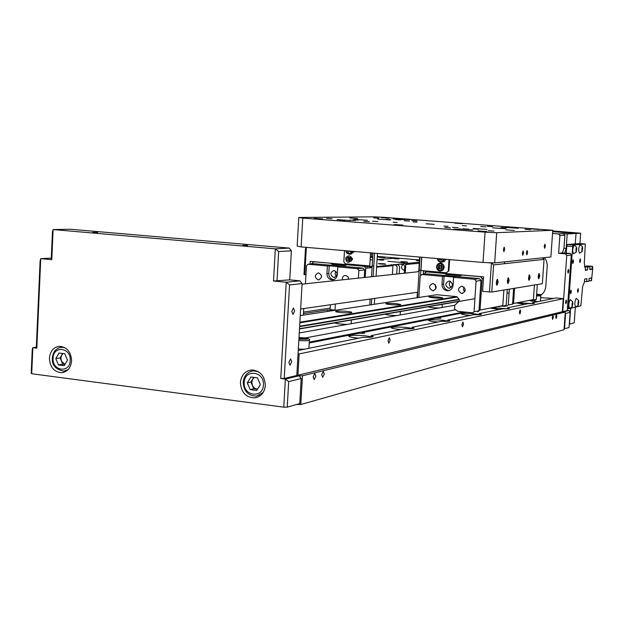 <?xml version="1.0" encoding="UTF-8"?>
<svg xmlns="http://www.w3.org/2000/svg" width="624" height="624" viewBox="0 0 624 624"><rect width="100%" height="100%" fill="white"/><g stroke="black" fill="none" stroke-linecap="round" stroke-linejoin="round"><path stroke-width="0.94" d="M313.154 376.826L314.2 379.587L315.838 376.163L314.792 373.402L313.154 376.826M321.664 374.712L322.678 377.442L324.285 374.065L323.263 371.342L321.664 374.712M552.224 317.554L552.607 319.402L553.332 317.281L552.95 315.432L552.224 317.554M555.742 316.68L556.117 318.513L556.826 316.415L556.452 314.582L555.742 316.68M520.658 311.774L519.839 314.036L519.379 312.055L520.198 309.793L520.658 311.774M463.515 324.246L462.509 326.812L461.9 324.597L462.914 322.031L463.515 324.246M438.274 318.396L438.321 317.694L466.432 312.187M361.951 333.544L362.006 332.647L435.63 318.224L440.778 318.217L438.321 317.694M358.753 338.153L355.969 337.896C351.164 337.327 348.746 336.742 348.707 336.118C350.727 335.143 356.437 335.072 365.828 335.899L371.124 336.718L371.186 335.618L373.222 336.57C372.551 337.241 369.143 337.483 362.996 337.288L298.249 350.485M401.006 329.542L398.385 329.308C393.736 328.778 391.381 328.24 391.31 327.686C393.073 326.859 398.291 326.82 406.949 327.569L412.012 328.318L412.074 327.288L414.157 328.162C413.587 328.739 410.522 328.926 404.953 328.739L371.186 335.618M437.861 322.031L435.396 321.812C430.903 321.321 428.602 320.822 428.509 320.323C430.069 319.613 434.873 319.605 442.907 320.291L447.743 320.97L447.806 320.011L449.92 320.814C449.428 321.305 446.644 321.461 441.558 321.282L412.074 327.288M470.301 315.424L467.969 315.214C463.624 314.753 461.393 314.293 461.269 313.849C462.673 313.232 467.119 313.24 474.614 313.872L479.24 314.496L479.302 313.591L481.424 314.34C480.995 314.761 478.452 314.886 473.78 314.714L447.806 320.011M517.53 302.687L532.217 303.599L532.28 302.796L534.394 303.443L527.865 303.693L507.273 307.889L507.211 308.74L491.704 307.78M524.761 304.325L516.36 302.921M479.302 313.591L502.351 308.888L509.395 308.584L507.273 307.889M499.075 309.559L490.394 308.038M309.231 342.989L358.504 333.333L364.603 333.271L362.006 332.647M390.101 340.267L388.807 343.223L387.995 340.727L389.282 337.771L390.101 340.267M303.35 315.143L303.732 308.576M298.046 353.917L299.153 353.925L297.929 375.211L562.31 311.758L563.246 298.701L556.21 297.913L532.28 302.796M299.153 353.925L563.246 298.701M540.634 297.648L553.613 298.444M497.71 306.595C500.136 306.657 500.721 306.54 499.465 306.244M297.929 375.211L296.821 375.211M280.753 378.495L286.221 282.235L299.965 280.839L302.102 283.585L289.559 284.918L284.224 378.503L280.753 378.495L285.363 379.072L288.686 381.631L287.227 407.137L283.764 407.16L285.363 379.072L299.075 375.765L302.468 375.773L300.799 404.531L296.712 404.461M302.102 283.585L296.806 375.484L299.075 375.765L296.806 375.484L284.224 378.503M302.468 375.773L565.297 312.047L564.034 329.706L300.799 404.531M565.297 312.047L562.318 311.618M303.443 313.583L327.834 309.91L334.994 310.3M335.369 304.036L335.01 310.066L330.119 309.566L330.4 304.746M386.428 303.436L385.85 303.638C385.172 304.325 397.589 305.339 400.265 304.808L400.811 304.613C397.706 303.623 392.909 303.225 386.428 303.436M385.187 314.192C386.646 314.948 390.585 315.393 396.997 315.526M429.273 296.806L428.821 296.969C431.847 297.859 436.332 298.225 442.268 298.061L442.705 297.898C439.694 297.008 435.217 296.65 429.273 296.806M428.189 306.774C429.725 307.445 433.438 307.843 439.304 307.983M336.328 311.189L335.587 311.446C334.815 312.242 347.997 313.318 351.133 312.71L351.835 312.46C352.56 311.657 339.542 310.596 336.328 311.189M334.909 322.865L334.909 322.865C336.258 323.731 340.447 324.23 347.49 324.355M300.261 315.619L436.769 294.731L456.908 296.65L299.879 322.187M463.78 290.597L465.231 290.371M299.504 328.723L459.217 301.228L459.319 299.645L457.252 297.079L299.84 322.819M459.092 299.364L299.645 326.227M459.319 299.645L299.621 326.656M299.489 328.973L474.919 298.709M506.992 293.179L509.09 292.82M455.637 309.785L305.159 337.966M299.255 332.959L454.771 305.222L458.843 301.486M464.139 311.961L309.278 342.1M463.983 287.024L463.468 289.567L464.716 291.845M462.056 286.182L461.713 286.166C457.462 288.421 457.415 290.846 461.581 293.444L461.971 293.459C466.183 291.166 466.214 288.74 462.056 286.182M435.217 284.544L435.825 288.935M433.103 283.499L432.783 283.491C428.587 285.714 428.532 288.124 432.635 290.706L433.001 290.722C437.167 288.467 437.198 286.057 433.103 283.499M450.481 281.338C448.679 283.647 448.96 285.667 451.316 287.407M449.327 281.011L449.023 280.995C444.779 283.218 444.725 285.628 448.851 288.226L449.21 288.241C453.406 285.987 453.445 283.577 449.327 281.011M449.42 273.819L449.358 274.817M418.829 297.476L420.194 276.073L421.902 274.505L427.253 273.905L479.482 278.608L474.568 279.263L476.096 281.143L480.995 280.472L478.967 310.799L477.789 311.844L480.051 310.073L482.157 278.663L480.558 276.705L461.908 275.036L460.294 275.792L446.23 274.537L444.748 273.499L426.465 271.861L424.687 273.499L424.64 274.201M433.594 272.501L434.07 272.446M449.171 290.503C445.598 290.059 443.734 287.921 443.578 284.107L444.093 276.182L442.51 276.37L441.995 284.326C442.166 288.218 444.085 290.355 447.736 290.737C450.817 290.402 452.595 288.6 453.063 285.347L453.586 277.368L455.138 277.173L444.093 276.182M442.51 276.37L421.902 274.505M474.568 279.263L453.586 277.368M480.995 280.472L479.482 278.608M478.967 310.799L474.053 311.774L476.096 281.143M457.252 297.079L456.908 296.65M474.053 311.774L472.867 312.827L457.712 311.321L454.522 308.958L454.771 305.222M462.361 274.981L461.908 275.036M481.003 276.643L480.558 276.705M482.157 278.663L483.467 278.491M503.864 290.035L502.804 305.588L480.051 310.073M455.114 274.334L455.052 275.324M507.25 289.481L506.158 305.409L505.034 306.4L502.429 306.15M500.768 305.986L501.782 306.088M506.158 305.409L501.766 306.283L501.797 305.783M537.326 284.528L536.281 299.442L532.748 300.144M532.467 299.746L531.586 301.166L533.419 299.559L513.552 303.475L514.597 288.272M534.433 285.004L533.419 299.559M513.614 288.436L512.53 304.145L508.256 304.996L507.14 305.986L505.674 305.838M508.256 304.996L509.348 289.138M512.53 304.145L513.552 303.475M536.281 299.442L535.22 300.378L532.763 300.144M531.196 299.996L532.444 300.113M330.205 308.139L303.529 312.101M348.379 277.36L348.403 279.193M348.746 279.162L347.919 276.627L345.478 275.402C343.13 275.769 342.108 277.243 342.428 279.833M321.43 275.41L321.563 276.783M318.607 272.906L318.365 272.891C314.387 275.02 314.324 277.352 318.193 279.887L318.466 279.903C322.421 277.75 322.468 275.418 318.607 272.906M335.829 271.175L335.018 273.874L336.336 276.377M334.168 270.481L333.941 270.473C329.924 272.594 329.862 274.927 333.754 277.469L334.019 277.485C338.005 275.34 338.06 273 334.168 270.481M340.837 264.108L340.782 265.075M314.129 261.721L311.906 263.351L311.875 263.936M331.266 263.258L313.568 261.768M333.629 279.653C330.517 279.022 328.903 276.97 328.793 273.499L329.246 265.816L327.389 265.972L326.937 273.679C327.101 277.391 328.864 279.451 332.225 279.872C335.166 279.591 336.859 277.844 337.311 274.638L337.771 266.908L339.604 266.752L329.246 265.816M305.44 283.787L306.485 265.746L308.077 264.233L314.317 263.741L363.277 268.148L357.412 268.687L337.771 266.908M327.389 265.972L308.077 264.233M357.412 268.687L358.855 270.504L364.705 269.95L363.277 268.148M358.394 278.125L358.855 270.504M364.705 269.95L364.244 277.501M356.07 301.072L355.563 301.142M365.219 277.399L365.781 268.195L364.283 266.3L346.804 264.74L345.298 265.481L332.108 264.295L330.712 263.297M376.631 267.197L392.941 265.699L392.387 274.49M365.781 268.195L372.06 267.618M366.959 268.086L367.06 266.456M376.958 266.503L376.919 267.173M378.355 263.632L385.078 264.225M391.069 264.755L395.788 265.169L397.145 266.877L396.7 274.03M394.469 295.565L393.986 295.636M341.679 265.153L341.741 264.194M404.407 270.309L404.165 270.301C401.123 268.936 400.725 266.978 402.956 264.428M405.241 273.117L405.803 264.498L419.25 263.273M407.152 263.804L409.165 264.202M403.33 261.682L403.307 262.111M369.611 267.267L372.099 267.041M310.073 264.077L310.237 261.378L368.02 266.542L372.13 266.471L369.642 266.713M381.436 256.667L377.263 256.979M372.692 257.322L370.282 257.501M378.916 257.088L384.68 257.587L378.916 257.088M372.536 259.958L370.149 259.756M377.099 259.607L397.121 258.016M396.989 295.199L396.505 295.269M399.212 273.764L399.656 266.635L398.299 264.943L393.604 264.529M369.65 266.604L369.58 267.844M398.759 264.061L403.424 264.475L404.765 266.152L404.321 273.211M405.787 264.514L404.976 263.5M404.368 262.743L387.839 261.3M398.299 258.71L398.947 258.882M399.571 268.063L399.454 269.88M414.102 262.681L414.032 263.757M412.675 262.805L412.604 263.89M449.865 282.048L449.319 283.522M417.05 297.749L417.401 292.274M418.712 271.674L419.648 257.049M371.732 252.954L371.491 256.831M306.353 247.369L304.777 274.708L303.982 274.49L305.471 248.734L306.267 247.361M305.963 274.817L304.777 274.708M419.461 259.943L377.294 256.402M351.452 260.512L352.404 259.015L351.125 257.127M349.596 257.603L349.136 258.726L349.799 260.294M349.916 251.09L351.959 251.8M368.02 266.542L368.066 265.793M376.678 266.495L419.32 262.205M372.731 256.737L370.321 256.916M352.303 258.25L351.624 258.305M350.111 258.414L349.167 258.484M395.405 258.781C392.987 258.461 393.643 258.406 397.379 258.617C399.812 258.937 399.157 258.991 395.405 258.781M380.024 260.021C377.567 259.685 378.261 259.631 382.099 259.849C384.563 260.185 383.869 260.239 380.024 260.021M383.159 257.228C378.089 256.94 377.177 257.01 380.422 257.439C385.507 257.728 386.42 257.665 383.159 257.228M419.437 260.387C415.522 260.239 415.163 260.356 418.369 260.723L419.406 260.801M405.631 261.838C400.366 261.542 399.454 261.62 402.893 262.08C408.166 262.376 409.079 262.298 405.631 261.838M383.604 263.765C378.128 263.453 377.146 263.539 380.648 264.022C386.131 264.334 387.122 264.248 383.604 263.765M496.298 282.422L497 285.238L498.163 282.149L497.453 279.326L496.298 282.422M507.359 280.8L508.03 283.561L509.137 280.543L508.474 277.781L507.359 280.8M528.528 277.703L529.129 280.348L530.15 277.462L529.55 274.825L528.528 277.703M538.177 276.292L538.746 278.873L539.729 276.065L539.167 273.476L538.177 276.292M491.774 292.032L542.35 283.702L544.058 259.373L493.615 264.896L491.774 292.032L489.481 291.962L491.431 262.993L487.032 262.618M493.615 264.896L491.431 262.993M489.481 291.962L482.602 291.322L483.577 276.877L425.279 271.666L425.194 273.031M441.511 258.921L441.987 259.459M423.665 270.754L423.439 274.334M441.301 265.465L440.669 266.752L441.425 268.414M499.543 262.392L497.788 262.579M543.052 257.798L542.935 259.49M543.184 257.782L544.058 259.373M49.413 358.121C49.967 367.208 54.07 372.076 61.706 372.731C67.525 371.818 70.824 367.887 71.596 360.937C71.081 351.991 67.072 347.108 59.576 346.304C53.594 347.1 50.201 351.039 49.413 358.121M242.884 245.326L247.58 245.443L242.884 245.326M92.75 232.346L97.594 232.471L92.75 232.346M288.857 362.365L290.004 365.235L291.728 361.733L290.581 358.862L288.857 362.365M291.775 311.392L292.968 314.371L294.637 310.97L293.452 307.983L291.775 311.392M240.419 382.379C241.09 392.387 245.887 397.558 254.826 397.886C261.004 396.669 264.514 392.551 265.34 385.538C264.74 375.742 260.075 370.547 251.363 369.97C244.936 371.023 241.285 375.164 240.419 382.379M258.913 395.546L260.114 395.772M254.171 370.102L253.196 370.843M273.515 281.011L275.324 248.828L289.255 248.095L291.385 250.817L289.731 279.864L273.515 281.011L286.221 282.235L289.559 284.918M291.385 250.817L278.663 251.542L277.001 281.12M289.731 279.864L299.965 280.839M289.255 248.095L70.294 229.242L53.126 229.57L275.324 248.828L278.663 251.542M51.23 259.436L52.463 231.777L53.126 229.57L51.784 259.701L51.23 259.436M51.285 258.11L40.747 258.64L51.784 259.701M36.301 347.708L40.115 260.77L40.747 258.64L36.816 348.169L36.301 347.708M36.325 347.17L32.846 347.669L36.816 348.169M32.237 349.58L32.846 347.669L31.707 373.745L31.2 373.23L32.237 349.58M299.075 375.765L301.205 378.55L288.686 381.631M301.205 378.55L299.754 403.603L287.227 407.137M283.764 407.16L31.707 373.745M566.6 301.751L565.921 303.771L565.57 301.977L566.241 299.949L566.6 301.751M568.784 271.229L568.121 273.211L567.754 271.378L568.417 269.389L568.784 271.229M544.651 257.626L546.53 261.066L547.264 264.935L545.836 286.174C545.47 290.09 543.738 293.155 540.641 295.378M559.884 235.56L558.503 233.906L563.519 233.641L564.884 235.279L559.884 235.56L558.628 253.289L562.396 252.915L563.963 248.227L564.884 235.279M563.519 233.641L567.208 233.922L566.179 248.407L564.619 253.094L562.396 252.915M579.938 243.578L580.687 233.197L576.03 233.446L552.669 231.683L576.03 233.446L575.281 243.89L576.03 233.446L567.208 233.922M564.104 328.786L569.041 327.545L570.125 312.374L569.166 310.612L562.731 311.657L567.278 310.565L571.256 255.021L566.74 255.497L565.352 253.835L570.289 253.336L564.619 253.094M565.352 253.835L558.628 253.289M562.731 311.657L566.74 255.497M571.256 255.021L570.289 253.336M570.125 312.374L565.609 313.482L565.227 313.03M564.509 328.825L565.609 313.482M569.166 310.612L567.286 310.432M558.503 233.906L552.544 233.454M541.585 294.661L536.648 294.2M575.359 307.164L574.236 322.795L569.525 324.09L570.664 308.279L569.283 324.152M257.486 389.212L253.804 388.744L250.903 382.052L252.697 379.111L251.776 382.161L252.556 385.819L254.639 388.222L257.501 389.197M251.043 371.296L253.352 370.828L258.359 371.686M247.283 382.894L250.887 376.99L257.423 377.809L260.348 384.556L256.721 390.46L250.193 389.626L247.283 382.894L250.903 382.052M254.296 377.419L252.697 379.111L253.773 377.356M253.804 388.744L250.193 389.626M263.172 392.465L256.487 396.146C248.219 395.873 243.789 391.232 243.204 382.216C243.984 375.656 247.369 371.865 253.352 370.828M64.935 364.502L62.751 364.221L60.13 357.919L61.706 355.134L60.902 358.02L61.441 361.07L64.966 364.447M60.263 347.396L64.639 347.521M64.802 353.73L67.447 360.079L64.256 365.687L58.445 364.939L55.817 358.605L58.984 353.005L64.802 353.73M60.13 357.919L55.817 358.605M63.118 353.519L61.706 355.134L62.657 353.465M62.751 364.221L58.445 364.939M68.11 369.634L63.804 371.147C55.63 369.463 51.8 365.095 52.315 358.043M298.974 337.927L305.159 338.645L298.919 338.762M302.757 338.972L302.812 338.107M304.247 349.268L298.327 349.034M531.383 301.127L529.23 300.386M538.091 301.61L531.593 301.158M536.624 294.614L537.88 294.918L536.601 294.926M496.337 283.982L497.032 282.056L496.681 280.379M496.337 281.993L497.032 282.056M496.548 284.825L497.024 279.661M507.39 282.321L508.045 280.41L507.741 278.788M507.406 280.348L508.045 280.41M507.593 283.14L508.045 278.125M538.2 276.034L538.707 276.081L538.504 274.459M538.309 277.727L538.707 276.081M538.348 278.421L538.754 273.858M528.551 277.477L529.097 277.524L528.863 275.847M528.551 279.178L529.097 277.524M528.715 279.903L529.136 275.192M580.593 260.684L579.961 262.603L579.618 260.801L580.25 258.874L580.593 260.684M578.448 290.402L577.808 292.36L577.473 290.597L578.113 288.639L578.448 290.402M573.495 261.55L572.848 263.507L572.489 261.674L573.136 259.717L573.495 261.55M571.319 291.806L570.664 293.795L570.313 292.001L570.968 290.012L571.319 291.806M567.512 307.265L568.316 307.343L568.612 308.763L580.843 305.869L582.605 286.689L584.438 282.009L584.657 279.076L586.903 278.694L586.693 281.611L588.923 281.213L589.134 278.312L591.341 277.937L591.49 280.753L592.8 267.743L592.176 266.409L591.965 269.287L589.766 269.615L589.976 266.721L587.753 267.033L587.543 269.95L585.289 270.286L585.499 267.353L585.101 267.407L584.306 263.141L585.312 244L573.183 244.998L572.668 246.55L566.748 246.082L566.257 253.009M572.668 246.55L568.316 307.343M568.612 308.763L567.419 308.646M586.693 281.611L584.485 281.416M591.131 280.816L588.97 280.628M592.543 266.354L586.911 265.879L586.505 266.425M592.176 266.409L586.544 265.933M591.965 269.287L589.805 269.108M589.976 266.721L584.423 266.253M587.753 267.033L584.555 266.76M585.312 244L579.563 243.555L567.271 244.53L573.183 244.998M585.499 267.353L584.844 267.29M587.543 269.95L585.328 269.763M566.748 246.082L567.271 244.53M574.454 245.255L574.174 245.138C572.489 248.165 572.286 251.051 573.55 253.796L576.358 251.995M576.482 247.159L576.124 252.174L576.482 247.159M576.763 249.623L575.96 251.207L576.178 248.165L576.638 248.126L576.763 249.623L575.874 249.553M575.952 251.121L576.42 251.16M580.375 244.764L580.109 244.655C578.471 247.627 578.269 250.474 579.493 253.18L582.254 251.417M582.387 246.636L582.028 251.581L582.387 246.636M582.652 249.07L581.872 250.63L582.091 247.634L582.535 247.588L582.652 249.07L581.794 248.999M581.864 250.552L582.325 250.583M570.625 299.848L570.258 299.684C568.565 302.89 568.363 305.76 569.642 308.295M572.559 301.727L572.2 306.712L572.559 301.727M572.84 304.114L572.036 305.783L572.255 302.765L572.723 302.656L572.84 304.114L571.982 304.036M572.029 305.635L572.504 305.682M576.584 298.561L576.233 298.405C574.587 301.556 574.384 304.379 575.624 306.883M578.503 300.409L578.144 305.323L578.503 300.409M578.776 302.765L577.988 304.411L578.206 301.431L578.659 301.33L578.776 302.765L577.933 302.687M577.98 304.262L578.44 304.309M552.716 230.942L580.687 233.197M546.858 271.736L546.515 276.611M439.928 258.788L440.599 259.935M444.101 268.031L443.836 265.45M439.764 265.286L439.241 266.744L440.053 268.921M421.777 257.236L420.927 270.504L446.456 272.782L448.266 271.144L449.015 259.561M448.266 271.144L448.882 271.073L449.631 259.615M420.007 257.08L417.417 297.687M423.298 274.349L423.532 270.738M420.482 275.816L421.668 257.221M420.833 270.278L419.18 270.13M504.621 261.854L504.496 263.702M377.481 253.445L376.077 276.237M374.712 298.397L374.353 304.278M374.572 253.196L373.136 276.549M371.771 298.818L371.405 304.73M372.957 253.063L372.169 265.941L373.776 266.081M372.169 265.941L371.506 276.721M370.133 299.052L369.775 304.98M348.902 251.004L351.562 252.494M351.062 261.214L352.56 259.139L350.719 256.62M348.824 257.322L348.254 258.765L349.198 260.887M344.495 250.63L343.824 261.877L345.314 263.765L369.767 265.941L370.57 252.853M346.063 250.762C347.81 254.397 349.822 254.608 352.1 251.394L352.131 251.277M354.362 251.472L350.852 254.163L349.978 254.218M349.339 253.734L347.389 250.879M351.577 260.161C350.797 255.294 348.824 254.584 345.649 258.016C346.421 262.876 348.395 263.593 351.577 260.161M349.978 257.735L350.376 259.724L349.011 261.074L347.248 260.434L346.843 258.453L348.208 257.104L349.978 257.735M445.957 259.303L444.257 261.526L441.784 262.096M442.291 258.983L441.628 260.029L439.678 259.857L439.163 258.718M436.597 266.776C436.948 264.443 438.235 263.203 440.443 263.055C442.837 263.406 444.085 264.865 444.179 267.439L442.978 270.106L440.388 271.159C437.97 270.839 436.706 269.389 436.597 266.799M439.101 268.835L438.243 266.955L439.327 265.247L441.277 265.418L442.135 267.298L441.043 269.006L439.101 268.835M505.565 227.393L518.294 228.29L505.565 227.393M377.606 219.102L390.023 219.968L377.606 219.102M501.548 227.503L506.828 227.877L501.548 227.503M509.067 227.253L514.27 227.62L509.067 227.253M500.331 227.971L505.674 228.345L500.331 227.971M463 228.774L468.679 229.18L463 228.774M453.921 229.078L459.685 229.484L453.921 229.078M473.015 228.899L478.639 229.297L473.015 228.899M487.328 226.294L492.562 226.66L487.328 226.294M473.46 228.454L486.977 229.414L473.46 228.454M452.455 227.323L458.032 227.721L452.455 227.323M444.881 227.549L450.528 227.947L444.881 227.549M337.038 219.601L350.236 220.514L337.038 219.601M354.588 219.391L367.45 220.28L354.588 219.391M314.301 218.338L322.546 218.907L314.301 218.338M373.69 217.854L378.698 218.197L373.69 217.854M526.375 252.767L526.851 254.849L527.639 252.65L527.163 250.575L526.375 252.767M522.296 253.141L522.779 255.232L523.583 253.024L523.091 250.926L522.296 253.141M544.222 246.246L544.658 248.251L545.384 246.152L544.955 244.148L544.222 246.246M503.35 249.491L503.888 251.683L504.746 249.382L504.2 247.19L503.35 249.491M349.791 217.987L357.63 218.525L349.791 217.987M381.677 217.675L389.15 218.189L381.677 217.675M326.672 218.33L332.03 218.696L326.672 218.33M525.08 229.281L530.416 229.655L525.08 229.281M505.963 229.858L514.34 230.451L505.963 229.858M478.023 230.927L486.853 231.559L478.023 230.927M530.954 228.899L538.918 229.468L530.954 228.899M488.179 230.701L493.912 231.114L488.179 230.701M426.169 223.79L434.265 224.359L426.169 223.79M394.267 224.492L402.792 225.085L394.267 224.492M454.771 223.174L462.478 223.712L454.771 223.174M393.128 222.238L397.199 222.518L393.128 222.238M413.111 221.879L417.05 222.152L413.111 221.879M462.392 225.615L466.417 225.896L462.392 225.615M443.89 226.106L448.048 226.403L443.89 226.106M372.497 221.216L377.887 221.59L372.497 221.216M349.978 220.116L355.391 220.49L349.978 220.116M395.6 219.508L400.647 219.859L395.6 219.508M404.524 219.391L409.508 219.734L404.524 219.391M385.788 219.313L390.881 219.664L385.788 219.313M339.261 220.256L344.752 220.639L339.261 220.256M353.059 219.726L358.402 220.1L353.059 219.726M363.964 221.348L369.424 221.723L363.964 221.348M458.749 228.946L472.641 229.928L458.749 228.946M480.73 226.489L486.026 226.863L480.73 226.489M492.695 227.822L505.744 228.743L492.695 227.822M411.832 220.6L416.902 220.951L411.832 220.6M404.375 220.717L409.508 221.075L404.375 220.717M393.026 218.915L405.155 219.757L393.026 218.915M301.119 246.917L483.038 262.47L485.066 232.159L496.712 232.713L494.668 262.907L550.883 256.971L552.763 230.272L384.127 217.347L374.026 216.84L298.795 217.472L302.78 218.111L301.119 246.917L297.157 246.059L298.795 217.472M302.78 218.111L485.066 232.159M494.668 262.907L483.038 262.47M496.712 232.713L552.763 230.272M327.748 311.415L327.834 309.91M441.995 284.326L443.578 284.107M326.937 273.679L328.793 273.499M563.963 248.227L566.179 248.407M263.445 384.946C264.662 371.14 244.468 368.683 244.21 382.504C242.962 396.193 263.11 398.845 263.445 384.946M70.208 360.43C71.198 347.389 53.219 345.205 53.079 358.262C52.065 371.194 69.997 373.558 70.208 360.43M298.896 339.175C308.701 339.534 310.456 339.089 304.161 337.857L298.997 337.522L304.192 337.849C308.794 338.543 310.526 339.316 309.395 340.174C308.334 340.821 304.808 340.938 298.818 340.54M302.773 338.777L303.919 338.879M309.395 340.088L308.919 348.309M536.585 295.129C540.189 295.23 540.899 295.082 538.707 294.668L536.632 294.419L538.738 294.668L540.758 295.87L536.523 295.987M352.864 251.339L349.276 254.264L346.936 253.211L345.782 250.739M444.647 259.186L442.97 261.604L440.513 262.15L438.415 261.097L437.198 258.554M437.525 258.578C439.421 262.361 441.558 262.54 443.921 259.124M443.453 267.415C441.566 262.751 439.39 262.564 436.925 266.838C438.805 271.502 440.981 271.69 443.453 267.415M351.156 323.7L351.374 320.026M442.081 307.492L442.283 304.34M400.163 314.964L400.374 311.571M449.21 288.241L450.005 288.124M447.736 290.737L449.03 290.542M433.001 290.722L433.766 290.612M461.971 293.459L462.797 293.327M334.019 277.485L334.62 277.423M332.225 279.872L333.2 279.77M318.466 279.903L319.051 279.841M407.698 263.757L405.35 263.968M300.635 309.02L417.768 292.219M302.071 284.154L419.078 271.635M63.656 372.388L61.706 372.731M257.642 397.16L254.826 397.886M61.877 347.178C56.199 347.997 53.009 351.608 52.315 358.02M540.392 301.142L540.758 295.87M576.716 247.322L574.259 245.146M582.613 246.8L580.187 244.655M570.25 308.131L572.411 306.556M572.816 301.891L570.391 299.684M576.225 306.719L578.347 305.175M578.752 300.565L576.358 298.405M345.735 250.731L346.897 253.211L349.276 254.264M437.159 258.547L438.391 261.105L440.895 262.181M440.443 263.055C438.212 263.211 436.917 264.451 436.566 266.783C436.667 269.381 437.939 270.839 440.388 271.159"/></g></svg>
